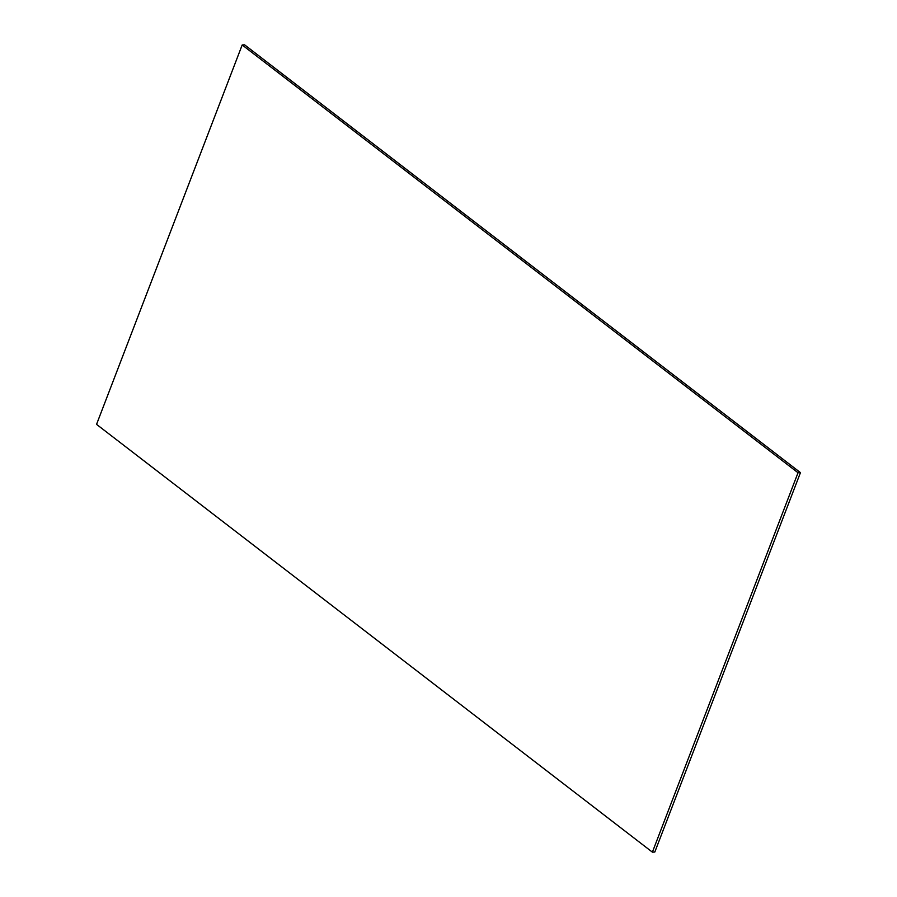 <?xml version="1.0" encoding="UTF-8"?>
<svg xmlns="http://www.w3.org/2000/svg" width="897" height="897" viewBox="0 0 897 897"><rect width="100%" height="100%" fill="white"/><g stroke="black" fill="none" stroke-linecap="round" stroke-linejoin="round"><path stroke-width="1.35" d="M242.19 44.962L798.027 472.741L652.388 852.15L96.551 424.359L242.19 44.962L244.612 44.85L800.449 472.641L654.81 852.038L652.388 852.15M798.027 472.741L800.449 472.641"/></g></svg>
